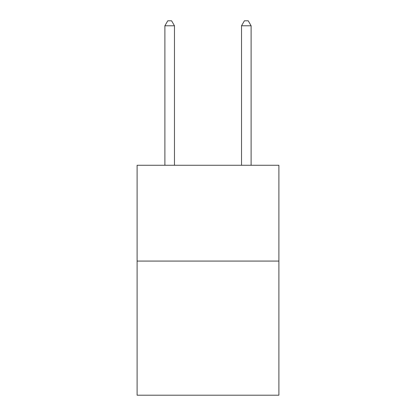 <?xml version="1.0" encoding="UTF-8"?>
<svg xmlns="http://www.w3.org/2000/svg" width="416" height="416" viewBox="0 0 416 416"><rect width="100%" height="100%" fill="white"/><g stroke="black" fill="none" stroke-linecap="round" stroke-linejoin="round"><path stroke-width="0.62" d="M278.897 261.076L278.897 395.2L137.103 395.2L137.103 165.272L278.897 165.272L278.897 261.076L137.103 261.076M174.47 165.272L174.47 25.782L164.887 25.782L164.887 165.272M164.887 25.782L167.762 20.8L171.595 20.8L174.47 25.782M251.113 165.272L251.113 25.782L241.53 25.782L241.53 165.272M241.53 25.782L244.405 20.8L248.238 20.8L251.113 25.782"/></g></svg>
